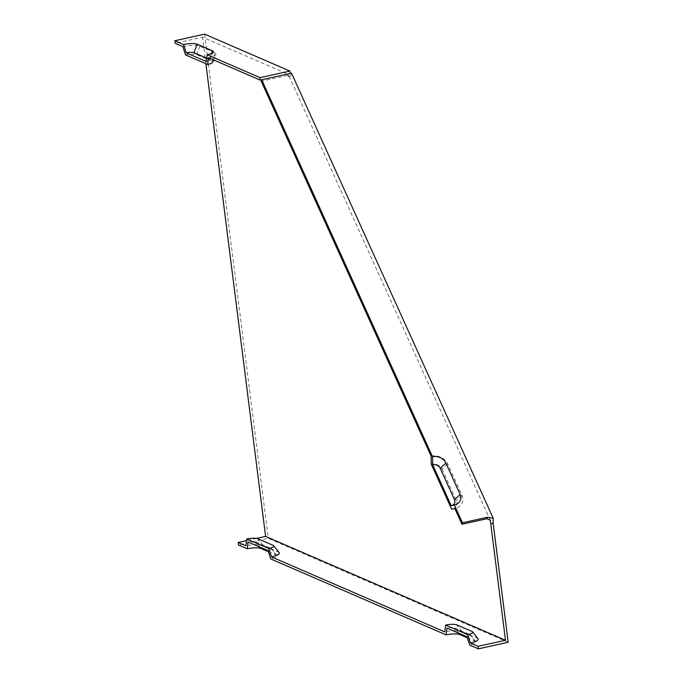 <?xml version="1.0" encoding="UTF-8"?>
<svg xmlns="http://www.w3.org/2000/svg" width="683" height="683" viewBox="0 0 683 683"><rect width="100%" height="100%" fill="white"/><g stroke="black" fill="none" stroke-linecap="round" stroke-linejoin="round"><path stroke-width="0.51" stroke-dasharray="3.42 2.56" d="M478.049 638.742A13.071 3.056 -7.2 0 0 477.178 638.144L461.802 631.485A13.071 3.056 -7.2 0 0 444.761 631.903M279.176 552.641A13.071 3.056 -7.2 0 0 278.305 552.043L262.929 545.384A13.071 3.056 -7.2 0 0 245.889 545.811M256.603 538.4L246.512 540.637M431.093 456.116A13.071 10.518 -161.2 0 1 447.758 463.962L462.007 495.406A13.071 10.518 -161.2 0 1 455.143 508.459A13.071 10.518 -161.2 0 1 454.844 508.528L455.143 508.459M447.758 463.962L442.132 469.281A8.546 6.873 18.8 0 0 431.238 464.158M442.132 469.281L456.381 500.733A8.546 6.873 -161.2 0 1 452.095 509.211M490.326 520.284L288.619 75.164L261.213 81.234M206.693 58.157L209.365 59.319A5.925 1.383 172.8 0 1 209.809 59.976A5.925 1.383 172.8 0 1 206.283 61.521M268.428 551.71L276.239 555.091A10.458 2.45 172.8 0 1 276.939 555.569A10.458 2.45 172.8 0 1 270.81 558.984M508.186 642.251L268.308 538.4L238.521 545M467.3 637.811L475.112 641.192A10.458 2.45 172.8 0 1 475.812 641.67A10.458 2.45 172.8 0 1 469.682 645.076M268.077 550.652A5.925 1.383 -7.2 0 0 271.552 548.714A5.925 1.383 -7.2 0 0 271.16 548.44L255.784 541.79A5.925 1.383 -7.2 0 0 248.049 541.978M182.822 46.598A13.071 3.056 172.8 0 1 199.863 46.179L215.239 52.839A13.071 3.056 172.8 0 1 216.221 54.273A13.071 3.056 172.8 0 1 208.452 57.696M288.619 75.164L288.124 76.633L287.799 74.114L202.544 37.198L175.13 43.268M287.799 74.114L261.666 79.902M185.554 54.93A8.546 1.998 172.8 0 1 196.695 54.657L212.072 61.316A8.546 1.998 172.8 0 1 212.703 62.255M466.95 636.744A5.925 1.383 -7.2 0 0 470.425 634.814A5.925 1.383 -7.2 0 0 470.032 634.541L454.656 627.882A5.925 1.383 -7.2 0 0 446.921 628.078M204.61 34.15L268.308 538.4M291.504 73.166L290.506 76.103L290.173 73.465M205.89 63.732L202.544 37.198M288.124 76.633L290.506 76.103M461.802 631.485L456.714 624.834M477.178 638.144L472.098 631.493M278.305 552.043L273.226 545.393M262.929 545.384L257.841 538.742M462.007 495.406L456.381 500.733M211.619 53.3L209.365 59.319M259.822 547.074L255.784 541.79M276.239 555.091L271.16 548.44M199.863 46.179L196.695 54.657M475.112 641.192L470.032 634.541M458.694 633.175L454.656 627.882M215.239 52.839L212.072 61.316M451.386 505.71L454.63 504.908M271.552 548.714L276.939 555.569M470.425 634.814L475.812 641.67M213.711 59.967L216.221 54.273M209.809 59.976L213.318 51.993"/><path stroke-width="1.02" d="M451.523 505.676A5.925 4.772 18.8 0 0 454.502 499.785L440.245 468.342A5.925 4.772 -161.2 0 0 432.689 464.781L451.25 505.744L454.391 504.968L462.468 522.785L461.973 524.254L454.844 508.528L451.702 509.305L431.238 464.158L431.093 456.116L261.213 81.234L261.709 79.766L291.504 73.166L493.211 518.286L487.491 517.244L462.468 522.785M454.391 504.968A10.458 8.418 -161.2 0 0 454.63 504.908A10.458 8.418 -161.2 0 0 460.129 494.466L445.871 463.023A10.458 8.418 -161.2 0 0 432.544 456.748L432.689 464.781M472.662 631.877A8.546 1.998 172.8 0 0 472.098 631.493L456.714 624.834A8.546 1.998 -7.2 0 0 445.581 625.107L467.659 634.669L470.391 643.002A13.071 3.056 -7.2 0 0 478.049 638.742L472.662 631.877A8.546 1.998 172.8 0 1 467.659 634.669M246.512 540.637L238.196 542.481L245.889 545.811L246.708 539.015L268.786 548.569L271.518 556.901L444.761 631.903L445.581 625.107M271.518 556.901A13.071 3.056 -7.2 0 0 279.176 552.641L273.789 545.785A8.546 1.998 -7.2 0 0 273.226 545.393L257.841 538.742A8.546 1.998 -7.2 0 0 246.708 539.015M268.786 548.569A8.546 1.998 -7.2 0 0 273.789 545.785M470.391 643.002L478.074 646.331L478.39 648.85L508.186 642.251L493.16 523.323L493.211 518.286M205.89 63.732L265.61 536.411L505.48 640.261L478.074 646.331M265.61 536.411L256.603 538.4M238.196 542.481L238.521 545L247.229 548.773L248.049 541.978L268.077 550.652L270.81 558.984L446.101 634.874L446.921 628.078L466.95 636.744L469.682 645.076L478.39 648.85M493.16 523.323L490.778 523.844L490.326 520.284L486.996 518.713L461.973 524.254M186.263 52.856L206.283 61.521L207.103 54.725A10.458 2.45 172.8 0 0 213.318 51.993A10.458 2.45 172.8 0 0 212.541 50.841L197.165 44.182A10.458 2.45 172.8 0 0 183.531 44.523L186.263 52.856A5.925 1.383 172.8 0 1 193.989 52.659L206.693 58.157M207.103 54.725L260.078 77.657L289.865 71.058L204.61 34.15L174.814 40.749L183.531 44.523M432.544 456.748L261.709 79.766M268.428 551.71L260.863 548.44A10.458 2.45 -7.2 0 0 247.229 548.773M467.3 637.811L459.736 634.533A10.458 2.45 -7.2 0 0 446.101 634.874M261.666 79.902L260.394 80.184L208.452 57.696L207.632 64.484L185.554 54.93L182.822 46.598L175.13 43.268L174.814 40.749M260.394 80.184L260.078 77.657M213.711 59.967L212.703 62.255A8.546 1.998 172.8 0 1 207.632 64.484M290.173 73.465L289.865 71.058M490.778 523.844L505.48 640.261M486.996 518.713L487.491 517.244M445.871 463.023L440.245 468.342M460.129 494.466L454.502 499.785M197.165 44.182L193.989 52.659M212.541 50.841L211.619 53.3M260.863 548.44L259.822 547.074M459.736 634.533L458.694 633.175M451.898 509.262L454.844 508.536"/></g></svg>
